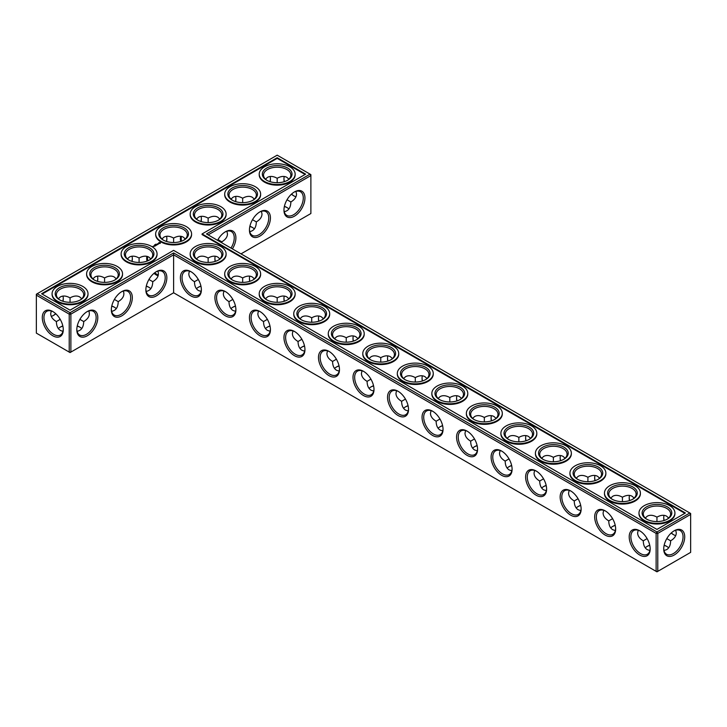 <?xml version="1.0" encoding="UTF-8"?>
<svg xmlns="http://www.w3.org/2000/svg" width="727" height="727" viewBox="0 0 727 727"><rect width="100%" height="100%" fill="white"/><g stroke="black" fill="none" stroke-linecap="round" stroke-linejoin="round"><path stroke-width="1.09" d="M208.14 262.438L208.14 258.021L208.14 262.438M214.919 258.276A14.84 8.57 -120 0 0 215.319 261.375M249.443 278.205A14.84 8.57 -120 0 0 249.843 281.304M283.966 298.134A14.84 8.57 -120 0 0 284.366 301.242M318.49 318.072A14.84 8.57 -120 0 0 318.889 321.17M353.013 338A14.84 8.57 -120 0 0 353.413 341.099M387.536 357.929A14.84 8.57 -120 0 0 387.936 361.037M422.06 377.867A14.84 8.57 -120 0 0 422.46 380.966M456.583 397.796A14.84 8.57 -120 0 0 456.983 400.895M491.107 417.734A14.84 8.57 -120 0 0 491.516 420.833M525.63 437.663A14.84 8.57 -120 0 0 526.039 440.762M560.153 457.592A14.84 8.57 -120 0 0 560.562 460.7M594.686 477.53A14.84 8.57 -120 0 0 595.086 480.629M629.209 497.459A14.84 8.57 -120 0 0 629.609 500.558M663.733 517.388A14.84 8.57 -120 0 0 664.133 520.496M671.312 532.927A14.84 8.57 -120 0 0 673.793 534.827M208.14 234.894L310.883 175.58L310.883 213.529L241.01 253.868M304.949 197.98A14.84 8.57 120 0 0 294.453 191.919A14.84 8.57 120 0 0 283.957 210.103A14.84 8.57 120 0 0 294.453 216.164A14.84 8.57 120 0 0 304.949 197.98M270.426 217.918A14.84 8.57 120 0 0 259.93 211.857A14.84 8.57 120 0 0 249.434 230.032A14.84 8.57 120 0 0 259.93 236.093A14.84 8.57 120 0 0 270.426 217.918M232.404 248.898A14.84 8.57 120 0 0 235.902 237.847A14.84 8.57 120 0 0 225.406 231.786A14.84 8.57 120 0 0 217.582 240.346M689.823 512.989L690.65 513.471L690.65 514.425L689.823 512.989L656.954 531.964L173.617 252.914L70.046 312.71L37.177 293.735L36.35 295.171L69.219 314.146L70.046 312.71L70.873 314.146L69.219 314.146L69.219 352.095L70.046 352.577L70.873 352.095L69.219 352.095L36.35 333.12L36.35 294.217L277.187 155.169L310.056 174.144L206.486 233.94L689.823 512.989M173.617 292.781L173.617 254.832L656.127 533.4L657.781 533.4L656.954 531.964L656.127 533.4L656.127 571.358L657.781 571.358L690.65 552.375L690.65 514.425L657.781 533.4L657.781 571.358L656.954 571.831L173.617 292.781L70.873 352.095L70.873 314.146L173.617 254.832L173.617 252.914M215.192 256.213A13.668 7.897 -120 0 0 214.91 258.739A13.668 7.897 -120 0 0 215.165 261.42M249.715 276.142A13.668 7.897 -120 0 0 249.434 278.668A13.668 7.897 -120 0 0 249.688 281.358M284.239 296.071A13.668 7.897 -120 0 0 283.957 298.597A13.668 7.897 -120 0 0 284.212 301.287M318.762 316.009A13.668 7.897 -120 0 0 318.481 318.535A13.668 7.897 -120 0 0 318.735 321.216M353.286 335.938A13.668 7.897 -120 0 0 353.004 338.464A13.668 7.897 -120 0 0 353.258 341.154M387.818 355.876A13.668 7.897 -120 0 0 387.527 358.393A13.668 7.897 -120 0 0 387.782 361.083M422.342 375.804A13.668 7.897 -120 0 0 422.051 378.331A13.668 7.897 -120 0 0 422.305 381.012M456.865 395.733A13.668 7.897 -120 0 0 456.574 398.26A13.668 7.897 -120 0 0 456.829 400.95M491.388 415.671A13.668 7.897 -120 0 0 491.098 418.198A13.668 7.897 -120 0 0 491.352 420.878M525.912 435.6A13.668 7.897 -120 0 0 525.621 438.127A13.668 7.897 -120 0 0 525.875 440.816M560.435 455.529A13.668 7.897 -120 0 0 560.153 458.055A13.668 7.897 -120 0 0 560.399 460.745M594.959 475.467A13.668 7.897 -120 0 0 594.677 477.993A13.668 7.897 -120 0 0 594.922 480.674M629.482 495.396A13.668 7.897 -120 0 0 629.2 497.922A13.668 7.897 -120 0 0 629.455 500.612M664.005 515.334A13.668 7.897 -120 0 0 663.724 517.851A13.668 7.897 -120 0 0 663.978 520.541M671.185 533.036A13.668 7.897 -120 0 0 673.384 534.599A13.668 7.897 -120 0 0 675.719 535.617M310.883 175.58L310.056 174.144L310.883 174.625L310.883 175.58M283.966 209.612A13.668 7.897 120 0 0 286.792 215.401A13.668 7.897 120 0 0 297.325 211.739A13.668 7.897 120 0 0 303.286 197.98A13.668 7.897 120 0 0 300.46 191.728A13.668 7.897 120 0 0 294.026 192.173M249.443 229.541A13.668 7.897 120 0 0 252.26 235.339A13.668 7.897 120 0 0 262.801 231.677A13.668 7.897 120 0 0 268.763 217.918A13.668 7.897 120 0 0 265.937 211.657A13.668 7.897 120 0 0 259.503 212.111M230.986 248.089A13.668 7.897 120 0 0 234.239 237.847A13.668 7.897 120 0 0 231.413 231.586A13.668 7.897 120 0 0 224.979 232.04M59.977 327.304A14.84 8.57 180 0 1 62.867 326.105M77.226 326.105A14.84 8.57 180 0 1 80.106 327.304M111.749 306.167A14.84 8.57 180 0 1 114.63 307.367M146.272 286.238A14.84 8.57 180 0 1 149.162 287.438M232.604 307.367A14.84 8.57 180 0 1 235.484 306.167M267.127 327.304A14.84 8.57 180 0 1 270.017 326.105M301.65 347.233A14.84 8.57 180 0 1 304.54 346.034M336.174 367.171A14.84 8.57 180 0 1 339.064 365.963M370.697 387.1A14.84 8.57 180 0 1 373.587 385.901M198.08 287.438A14.84 8.57 180 0 1 200.961 286.238M249.843 226.442A14.84 8.57 180 0 1 252.732 227.642M284.366 206.504A14.84 8.57 180 0 1 287.256 207.713M405.221 407.029A14.84 8.57 180 0 1 408.111 405.83M439.744 426.967A14.84 8.57 180 0 1 442.634 425.758M474.268 446.896A14.84 8.57 180 0 1 477.157 445.696M508.791 466.825A14.84 8.57 180 0 1 511.681 465.625M543.314 486.763A14.84 8.57 180 0 1 546.204 485.563M577.838 506.692A14.84 8.57 180 0 1 580.728 505.492M612.37 526.63A14.84 8.57 180 0 1 615.251 525.421M646.894 546.559A14.84 8.57 180 0 1 649.774 545.359M664.133 545.359A14.84 8.57 180 0 1 667.022 546.559M277.187 157.723L305.64 174.144L202.07 233.94L685.407 512.989L656.954 529.42L173.617 250.361L70.046 310.165L41.593 293.735L277.187 157.723L277.187 158.359L42.148 294.053M674.22 555.01A14.84 8.57 120 0 0 684.716 536.835A14.84 8.57 120 0 0 674.22 530.774A14.84 8.57 120 0 0 663.724 548.949A14.84 8.57 120 0 0 674.22 555.01M219.854 258.903L217.809 257.058C215.11 255.604 211.893 255.922 208.14 258.021L208.14 258.021C204.396 255.922 201.17 255.604 198.471 257.058L196.426 258.903M254.377 278.832L252.333 276.996C249.634 275.533 246.417 275.86 242.664 277.95L242.664 282.376M242.664 277.95L242.664 277.95C238.919 275.86 235.693 275.533 233.003 276.996L230.95 278.832M288.901 298.761L286.856 296.925C284.166 295.471 280.94 295.789 277.187 297.879L277.187 302.305M277.187 297.879L277.187 297.879C273.443 295.789 270.217 295.471 267.527 296.925L265.482 298.761M323.424 318.699L321.379 316.854C318.69 315.4 315.463 315.718 311.71 317.817L311.71 322.243M311.71 317.817L311.71 317.817C307.966 315.718 304.74 315.4 302.05 316.854L300.006 318.699M357.948 338.628L355.903 336.792C353.213 335.338 349.987 335.656 346.234 337.746L346.234 342.172M346.234 337.746L346.234 337.746C342.49 335.656 339.264 335.338 336.574 336.792L334.529 338.628M392.471 358.565L390.426 356.721C387.736 355.267 384.51 355.585 380.766 357.684L380.766 362.101M380.766 357.684L380.766 357.684C377.013 355.585 373.787 355.267 371.097 356.721L369.052 358.565M426.994 378.494L424.95 376.659C422.26 375.196 419.034 375.514 415.29 377.613L415.29 382.038M415.29 377.613L415.29 377.613C411.537 375.514 408.31 375.196 405.621 376.659L403.576 378.494M461.518 398.423L459.473 396.588C456.783 395.134 453.557 395.452 449.813 397.542L449.813 401.967M449.813 397.542L449.813 397.542C446.06 395.452 442.834 395.134 440.144 396.588L438.099 398.423M496.05 418.361L493.996 416.516C491.307 415.062 488.081 415.381 484.336 417.48L484.336 421.896M484.336 417.48L484.336 417.48C480.583 415.381 477.366 415.062 474.667 416.516L472.623 418.361M530.574 438.29L528.529 436.454C525.83 434.991 522.604 435.319 518.86 437.409L518.86 441.834M518.86 437.409L518.86 437.409C515.107 435.319 511.89 434.991 509.191 436.454L507.146 438.29M565.097 458.219L563.052 456.383C560.353 454.929 557.136 455.247 553.383 457.338L553.383 461.763M553.383 457.338L553.383 457.338C549.63 455.247 546.413 454.929 543.714 456.383L541.67 458.219M599.621 478.157L597.576 476.312C594.877 474.858 591.66 475.176 587.907 477.276L587.907 481.701M587.907 477.276L587.907 477.276C584.154 475.176 580.937 474.858 578.238 476.312L576.193 478.157M634.144 498.086L632.099 496.25C629.4 494.796 626.183 495.114 622.43 497.204L622.43 501.63M622.43 497.204L622.43 497.204C618.677 495.114 615.46 494.796 612.761 496.25L610.716 498.086M666.795 538.607L670.621 540.815C674.311 538.616 676.201 535.99 676.292 532.927L675.719 530.237M668.667 518.024L666.623 516.179C663.924 514.725 660.707 515.043 656.954 517.142L656.954 521.559M656.954 517.142L656.954 517.142C653.2 515.043 649.983 514.725 647.284 516.179L645.24 518.024M294.026 195.972A14.84 8.57 60 0 1 291.545 194.073M284.366 181.641A14.84 8.57 60 0 1 283.966 178.542M295.953 191.383L296.525 194.073C296.434 197.135 294.553 199.771 290.864 201.97C290.691 207.713 288.483 210.939 284.239 211.666M261.429 211.321L262.002 214.011C261.911 217.073 260.03 219.699 256.34 221.899C256.168 227.642 253.959 230.877 249.715 231.604M226.906 231.25L227.478 233.94C227.387 237.002 225.497 239.637 221.817 241.837L221.79 242.773M77.262 325.941A13.668 7.897 180 0 1 79.716 327.068L79.716 327.068A13.668 7.897 180 0 1 81.76 328.577M58.333 328.577A13.668 7.897 180 0 1 60.377 327.068A13.668 7.897 180 0 1 62.831 325.941M111.785 306.012A13.668 7.897 180 0 1 114.239 307.13L114.239 307.13A13.668 7.897 180 0 1 116.284 308.639M146.309 286.075A13.668 7.897 180 0 1 148.762 287.201L148.762 287.201A13.668 7.897 180 0 1 150.807 288.71M230.95 308.639A13.668 7.897 180 0 1 232.994 307.13A13.668 7.897 180 0 1 235.457 306.012M265.482 328.577A13.668 7.897 180 0 1 267.527 327.068A13.668 7.897 180 0 1 269.981 325.941M300.006 348.506A13.668 7.897 180 0 1 302.05 346.997A13.668 7.897 180 0 1 304.504 345.87M334.529 368.435A13.668 7.897 180 0 1 336.574 366.926A13.668 7.897 180 0 1 339.027 365.808M369.052 388.372A13.668 7.897 180 0 1 371.097 386.864A13.668 7.897 180 0 1 373.551 385.737M196.426 288.71A13.668 7.897 180 0 1 198.471 287.201A13.668 7.897 180 0 1 200.925 286.075M249.879 226.279A13.668 7.897 180 0 1 252.333 227.406L252.333 227.406A13.668 7.897 180 0 1 254.377 228.914M284.402 206.35A13.668 7.897 180 0 1 286.856 207.468L286.856 207.468A13.668 7.897 180 0 1 288.901 208.976M403.576 408.301A13.668 7.897 180 0 1 405.621 406.793A13.668 7.897 180 0 1 408.074 405.666M438.099 428.239A13.668 7.897 180 0 1 440.144 426.722A13.668 7.897 180 0 1 442.598 425.604M472.623 448.168A13.668 7.897 180 0 1 474.667 446.66A13.668 7.897 180 0 1 477.121 445.533M507.146 468.097A13.668 7.897 180 0 1 509.191 466.589A13.668 7.897 180 0 1 511.644 465.471M541.67 488.035A13.668 7.897 180 0 1 543.714 486.527A13.668 7.897 180 0 1 546.168 485.4M576.193 507.964A13.668 7.897 180 0 1 578.238 506.455A13.668 7.897 180 0 1 580.691 505.329M610.716 527.893A13.668 7.897 180 0 1 612.761 526.384A13.668 7.897 180 0 1 615.215 525.267M664.169 545.195A13.668 7.897 180 0 1 666.623 546.322L666.623 546.322A13.668 7.897 180 0 1 668.667 547.831M645.24 547.831A13.668 7.897 180 0 1 647.284 546.322A13.668 7.897 180 0 1 649.738 545.195M202.07 233.94L202.07 234.576L684.852 513.307M305.086 174.462L277.187 158.359M663.733 548.458A13.668 7.897 120 0 0 666.55 554.256A13.668 7.897 120 0 0 673.384 553.574A13.668 7.897 120 0 0 682.317 541.524A13.668 7.897 120 0 0 680.227 530.574A13.668 7.897 120 0 0 673.793 531.028M232.822 299.415L228.996 301.632C229.06 305.922 230.386 308.875 233.003 310.484L235.612 311.329M223.907 291.045L223.334 293.735C223.416 296.798 225.306 299.433 228.996 301.632M198.08 260.175A13.668 7.897 180 0 1 194.472 254.832A13.668 7.897 180 0 1 202.906 247.534A13.668 7.897 180 0 1 217.809 249.252A13.668 7.897 180 0 1 221.817 254.832A13.668 7.897 180 0 1 218.209 260.175M198.298 279.486L194.472 281.694C194.536 285.993 195.863 288.946 198.471 290.546L201.088 291.4M189.374 271.116L188.811 273.806C188.893 276.869 190.783 279.495 194.472 281.694M267.345 319.353L263.519 321.561C263.583 325.86 264.919 328.804 267.527 330.412L270.135 331.267M258.43 310.974L257.858 313.673C257.94 316.727 259.83 319.362 263.519 321.561M232.604 280.104A13.668 7.897 180 0 1 228.996 274.761A13.668 7.897 180 0 1 237.438 267.472A13.668 7.897 180 0 1 252.333 269.181A13.668 7.897 180 0 1 256.34 274.761A13.668 7.897 180 0 1 252.732 280.104M301.878 339.282L298.043 341.49C298.106 345.788 299.442 348.742 302.05 350.341L304.658 351.196M292.954 330.912L292.381 333.602C292.463 336.665 294.353 339.291 298.043 341.49M267.127 300.033A13.668 7.897 180 0 1 263.519 294.689A13.668 7.897 180 0 1 271.962 287.401A13.668 7.897 180 0 1 286.856 289.11A13.668 7.897 180 0 1 290.864 294.689A13.668 7.897 180 0 1 287.256 300.033M336.401 359.22L332.566 361.428C332.63 365.717 333.966 368.671 336.574 370.279L339.182 371.124M327.477 350.841L326.905 353.531C326.986 356.593 328.877 359.229 332.566 361.428M301.65 319.971A13.668 7.897 180 0 1 298.043 314.627A13.668 7.897 180 0 1 306.485 307.33A13.668 7.897 180 0 1 321.379 309.048A13.668 7.897 180 0 1 325.387 314.627A13.668 7.897 180 0 1 321.779 319.971M370.924 379.149L367.09 381.357C367.153 385.655 368.489 388.6 371.097 390.208L373.714 391.062M362.001 370.779L361.428 373.469C361.519 376.531 363.4 379.158 367.09 381.357M336.174 339.9A13.668 7.897 180 0 1 332.566 334.556A13.668 7.897 180 0 1 341.008 327.268A13.668 7.897 180 0 1 355.903 328.977A13.668 7.897 180 0 1 359.91 334.556A13.668 7.897 180 0 1 356.303 339.9M405.448 399.078L401.613 401.295C401.677 405.584 403.012 408.538 405.621 410.146L408.238 410.991M396.524 390.708L395.951 393.398C396.042 396.46 397.923 399.096 401.613 401.295M370.697 359.829A13.668 7.897 180 0 1 367.09 354.494A13.668 7.897 180 0 1 375.532 347.197A13.668 7.897 180 0 1 390.426 348.905A13.668 7.897 180 0 1 394.434 354.494A13.668 7.897 180 0 1 390.826 359.829M439.971 419.016L436.136 421.224C436.2 425.522 437.536 428.467 440.144 430.075L442.761 430.929M431.047 410.637L430.475 413.327C430.566 416.389 432.447 419.025 436.136 421.224M405.221 379.767A13.668 7.897 180 0 1 401.613 374.423A13.668 7.897 180 0 1 410.055 367.135A13.668 7.897 180 0 1 424.95 368.843A13.668 7.897 180 0 1 428.957 374.423A13.668 7.897 180 0 1 425.35 379.767M474.495 438.944L470.66 441.153C470.723 445.451 472.059 448.405 474.667 450.004L477.285 450.858M465.571 430.575L464.998 433.265C465.089 436.327 466.97 438.954 470.66 441.153M439.744 399.696A13.668 7.897 180 0 1 436.136 394.352A13.668 7.897 180 0 1 444.579 387.064A13.668 7.897 180 0 1 459.473 388.772A13.668 7.897 180 0 1 463.481 394.352A13.668 7.897 180 0 1 459.873 399.696M509.018 458.873L505.183 461.091C505.247 465.38 506.583 468.333 509.191 469.942L511.808 470.787M500.094 450.504L499.522 453.194C499.613 456.256 501.503 458.891 505.183 461.091M474.268 419.633A13.668 7.897 180 0 1 470.66 414.29A13.668 7.897 180 0 1 479.102 406.993A13.668 7.897 180 0 1 493.996 408.71A13.668 7.897 180 0 1 498.004 414.29A13.668 7.897 180 0 1 494.396 419.633M543.542 478.811L539.716 481.02C539.77 485.318 541.106 488.262 543.714 489.871L546.331 490.725M534.618 470.433L534.045 473.132C534.136 476.185 536.026 478.82 539.716 481.02M508.791 439.562A13.668 7.897 180 0 1 505.183 434.219A13.668 7.897 180 0 1 513.625 426.931A13.668 7.897 180 0 1 528.529 428.639A13.668 7.897 180 0 1 532.527 434.219A13.668 7.897 180 0 1 528.92 439.562M578.065 498.74L574.239 500.948C574.294 505.247 575.63 508.2 578.238 509.8L580.855 510.654M569.141 490.371L568.569 493.06C568.659 496.123 570.55 498.749 574.239 500.948M543.314 459.491A13.668 7.897 180 0 1 539.716 454.148A13.668 7.897 180 0 1 548.149 446.86A13.668 7.897 180 0 1 563.052 448.568A13.668 7.897 180 0 1 567.051 454.148A13.668 7.897 180 0 1 563.443 459.491M612.588 518.678L608.763 520.886C608.817 525.176 610.153 528.129 612.761 529.738L615.378 530.583M603.664 510.299L603.101 512.989C603.183 516.052 605.073 518.687 608.763 520.886M577.838 479.429A13.668 7.897 180 0 1 574.239 474.086A13.668 7.897 180 0 1 582.672 466.789A13.668 7.897 180 0 1 597.576 468.506A13.668 7.897 180 0 1 601.574 474.086A13.668 7.897 180 0 1 597.967 479.429M647.112 538.607L643.286 540.815C643.34 545.114 644.676 548.058 647.284 549.667L649.902 550.521M638.188 530.237L637.624 532.927C637.706 535.99 639.596 538.616 643.286 540.815M612.37 499.358A13.668 7.897 180 0 1 608.763 494.015A13.668 7.897 180 0 1 617.196 486.726A13.668 7.897 180 0 1 632.099 488.435A13.668 7.897 180 0 1 636.098 494.015A13.668 7.897 180 0 1 632.499 499.358M664.005 550.521L666.623 549.667C669.231 548.058 670.567 545.114 670.621 540.815M646.894 519.287A13.668 7.897 180 0 1 643.286 513.953A13.668 7.897 180 0 1 651.719 506.655A13.668 7.897 180 0 1 666.623 508.364A13.668 7.897 180 0 1 670.621 513.953A13.668 7.897 180 0 1 667.022 519.287M295.953 196.763A13.668 7.897 60 0 1 293.626 195.754A13.668 7.897 60 0 1 291.427 194.191M284.212 181.695A13.668 7.897 60 0 1 283.957 179.006A13.668 7.897 60 0 1 284.239 176.479M288.901 179.169L286.856 177.333C284.166 175.879 280.94 176.198 277.187 178.288L277.187 182.713M290.864 201.97L287.029 199.761M267.127 180.441A13.668 7.897 180 0 1 263.519 175.098A13.668 7.897 180 0 1 271.962 167.81A13.668 7.897 180 0 1 286.856 169.518A13.668 7.897 180 0 1 290.864 175.098A13.668 7.897 180 0 1 287.256 180.441M265.482 179.169L267.527 177.333C270.217 175.879 273.443 176.198 277.187 178.288L277.187 178.288M254.377 199.107L252.333 197.262C249.634 195.808 246.417 196.126 242.664 198.226L242.664 202.642M256.34 221.899L252.505 219.69M232.604 200.37A13.668 7.897 180 0 1 228.996 195.036A13.668 7.897 180 0 1 237.438 187.739A13.668 7.897 180 0 1 252.333 189.447A13.668 7.897 180 0 1 256.34 195.036A13.668 7.897 180 0 1 252.732 200.37M230.95 199.107L233.003 197.262C235.693 195.808 238.919 196.126 242.664 198.226L242.664 198.226M219.854 219.036L217.809 217.2C215.11 215.737 211.893 216.055 208.14 218.155L208.14 222.58M221.817 241.837L217.982 239.619M198.08 220.308A13.668 7.897 180 0 1 194.472 214.965A13.668 7.897 180 0 1 202.906 207.677A13.668 7.897 180 0 1 217.809 209.385A13.668 7.897 180 0 1 221.817 214.965A13.668 7.897 180 0 1 218.209 220.308M196.426 219.036L198.471 217.2C201.17 215.737 204.396 216.055 208.14 218.155L208.14 218.155M181.505 241.2A13.668 7.897 60 0 1 181.377 236.393M166.438 241.437A14.84 8.57 120 0 0 166.846 238.338M270.017 181.641A14.84 8.57 120 0 0 270.417 178.542M235.484 201.579A14.84 8.57 120 0 0 235.893 198.471M200.961 221.508A14.84 8.57 120 0 0 201.37 218.409M132.314 258.276A14.84 8.57 -60 0 1 131.914 261.375M97.791 278.205A14.84 8.57 -60 0 1 97.391 281.304M63.267 298.134A14.84 8.57 -60 0 1 62.867 301.242M55.688 313.673A14.84 8.57 -60 0 1 53.207 315.573M52.78 311.519L52.78 311.519A14.84 8.57 60 0 1 63.276 329.695A14.84 8.57 60 0 1 52.78 335.756A14.84 8.57 60 0 1 42.284 317.572A14.84 8.57 60 0 1 52.78 311.519L52.78 311.519M145.863 289.828A14.84 8.57 -60 0 1 156.36 271.653A14.84 8.57 -60 0 1 166.846 277.714A14.84 8.57 -60 0 1 156.36 295.889A14.84 8.57 -60 0 1 145.863 289.828M111.34 309.766A14.84 8.57 -60 0 1 121.827 291.582A14.84 8.57 -60 0 1 132.323 297.643A14.84 8.57 -60 0 1 121.836 315.818A14.84 8.57 -60 0 1 111.34 309.766M76.817 329.695A14.84 8.57 -60 0 1 87.304 311.519A14.84 8.57 -60 0 1 97.8 317.572A14.84 8.57 -60 0 1 87.304 335.756A14.84 8.57 -60 0 1 76.817 329.695M373.996 389.49A14.84 8.57 -120 0 0 363.5 371.315A14.84 8.57 -120 0 0 353.004 377.377A14.84 8.57 -120 0 0 363.5 395.552A14.84 8.57 -120 0 0 373.996 389.49M339.473 369.561A14.84 8.57 -120 0 0 328.977 351.377A14.84 8.57 -120 0 0 318.481 357.439A14.84 8.57 -120 0 0 328.977 375.623A14.84 8.57 -120 0 0 339.473 369.561M304.949 349.623A14.84 8.57 -120 0 0 294.453 331.448A14.84 8.57 -120 0 0 283.957 337.51A14.84 8.57 -120 0 0 294.453 355.685A14.84 8.57 -120 0 0 304.949 349.623M270.426 329.695A14.84 8.57 -120 0 0 259.93 311.519A14.84 8.57 -120 0 0 249.434 317.572A14.84 8.57 -120 0 0 259.93 335.756A14.84 8.57 -120 0 0 270.426 329.695M235.902 309.766A14.84 8.57 -120 0 0 225.406 291.582A14.84 8.57 -120 0 0 214.91 297.643A14.84 8.57 -120 0 0 225.406 315.818A14.84 8.57 -120 0 0 235.902 309.766M201.379 289.828A14.84 8.57 -120 0 0 190.883 271.653A14.84 8.57 -120 0 0 180.387 277.714A14.84 8.57 -120 0 0 190.883 295.889A14.84 8.57 -120 0 0 201.379 289.828M650.183 548.949A14.84 8.57 -120 0 0 639.696 530.774A14.84 8.57 -120 0 0 629.2 536.835A14.84 8.57 -120 0 0 639.696 555.01A14.84 8.57 -120 0 0 650.183 548.949M615.66 529.02A14.84 8.57 -120 0 0 605.173 510.836A14.84 8.57 -120 0 0 594.677 516.897A14.84 8.57 -120 0 0 605.164 535.081A14.84 8.57 -120 0 0 615.66 529.02M581.137 509.082A14.84 8.57 -120 0 0 570.64 490.907A14.84 8.57 -120 0 0 560.153 496.968A14.84 8.57 -120 0 0 570.64 515.143A14.84 8.57 -120 0 0 581.137 509.082M546.613 489.153A14.84 8.57 -120 0 0 536.117 470.978A14.84 8.57 -120 0 0 525.621 477.03A14.84 8.57 -120 0 0 536.117 495.214A14.84 8.57 -120 0 0 546.613 489.153M512.09 469.224A14.84 8.57 -120 0 0 501.594 451.04A14.84 8.57 -120 0 0 491.098 457.101A14.84 8.57 -120 0 0 501.594 475.276A14.84 8.57 -120 0 0 512.09 469.224M477.566 449.286A14.84 8.57 -120 0 0 467.07 431.111A14.84 8.57 -120 0 0 456.574 437.172A14.84 8.57 -120 0 0 467.07 455.347A14.84 8.57 -120 0 0 477.566 449.286M443.043 429.357A14.84 8.57 -120 0 0 432.547 411.182A14.84 8.57 -120 0 0 422.051 417.234A14.84 8.57 -120 0 0 432.547 435.418A14.84 8.57 -120 0 0 443.043 429.357M408.519 409.428A14.84 8.57 -120 0 0 398.023 391.244A14.84 8.57 -120 0 0 387.527 397.305A14.84 8.57 -120 0 0 398.023 415.48A14.84 8.57 -120 0 0 408.519 409.428M88.812 310.974C90.302 315.018 88.603 318.544 83.714 321.561L79.888 319.353M83.714 321.561C83.55 327.304 81.342 330.54 77.098 331.267M60.205 319.353L56.379 321.561C56.542 327.304 58.751 330.54 62.995 331.267M123.336 291.045C124.826 295.089 123.127 298.615 118.237 301.632L114.412 299.415M118.237 301.632C118.074 307.367 115.866 310.602 111.622 311.329M157.859 271.116C159.349 275.151 157.65 278.677 152.761 281.694L148.935 279.486M152.761 281.694C152.597 287.438 150.389 290.673 146.145 291.4M88.003 294.053A17.966 10.369 180 0 1 88.012 294.371A17.966 10.369 180 0 1 70.046 304.749A17.966 10.369 180 0 1 52.08 294.371A17.966 10.369 180 0 1 52.09 294.053M122.527 274.124A17.966 10.369 180 0 1 122.536 274.442A17.966 10.369 180 0 1 104.57 284.811A17.966 10.369 180 0 1 86.604 274.442A17.966 10.369 180 0 1 86.613 274.124M157.05 254.196A17.966 10.369 180 0 1 157.059 254.514A17.966 10.369 180 0 1 139.093 264.882A17.966 10.369 180 0 1 121.127 254.514A17.966 10.369 180 0 1 121.136 254.196M153.106 246.78L152.325 246.617L153.106 246.78M153.215 246.28L153.888 246.335L153.215 246.235M154.697 246.253L155.115 245.962L154.442 245.572L153.942 245.817L154.697 246.253M155.378 245.853L154.624 245.417L155.378 245.808M154.669 244.763L155.124 244.808L154.669 244.763M155.596 245.735L156.014 245.444L155.26 245.054L155.596 245.735M155.569 244.245L156.105 244.29L155.569 244.245M156.105 244.899L156.878 244.944L155.514 244.908L156.232 245.344M157.532 244.617L156.35 244.417L157.532 244.572M158.141 244.163L157.223 243.918L158.141 244.263M158.795 243.763L157.686 243.772L158.795 243.763M160.413 243.254L159.931 242.518L158.65 242.791L159.131 243.536L160.413 243.254M260.62 274.124A17.966 10.369 180 0 1 260.63 274.442A17.966 10.369 180 0 1 242.664 284.811A17.966 10.369 180 0 1 224.698 274.442A17.966 10.369 180 0 1 224.707 274.124M295.153 294.053A17.966 10.369 180 0 1 295.153 294.371A17.966 10.369 180 0 1 277.187 304.749A17.966 10.369 180 0 1 259.221 294.371A17.966 10.369 180 0 1 259.23 294.053M329.676 313.991A17.966 10.369 180 0 1 329.685 314.309A17.966 10.369 180 0 1 311.71 324.678A17.966 10.369 180 0 1 293.744 314.309A17.966 10.369 180 0 1 293.753 313.991M364.2 333.92A17.966 10.369 180 0 1 364.209 334.238A17.966 10.369 180 0 1 346.234 344.616A17.966 10.369 180 0 1 328.268 334.238A17.966 10.369 180 0 1 328.277 333.92M398.723 353.849A17.966 10.369 180 0 1 398.732 354.167A17.966 10.369 180 0 1 380.766 364.545A17.966 10.369 180 0 1 362.791 354.167A17.966 10.369 180 0 1 362.8 353.849M433.247 373.787A17.966 10.369 180 0 1 433.256 374.105A17.966 10.369 180 0 1 415.29 384.474A17.966 10.369 180 0 1 397.315 374.105A17.966 10.369 180 0 1 397.324 373.787M467.77 393.716A17.966 10.369 180 0 1 467.779 394.034A17.966 10.369 180 0 1 449.813 404.412A17.966 10.369 180 0 1 431.847 394.034A17.966 10.369 180 0 1 431.847 393.716M502.293 413.645A17.966 10.369 180 0 1 502.302 413.972A17.966 10.369 180 0 1 484.336 424.341A17.966 10.369 180 0 1 466.37 413.972A17.966 10.369 180 0 1 466.38 413.645M536.817 433.583A17.966 10.369 180 0 1 536.826 433.901A17.966 10.369 180 0 1 518.86 444.27A17.966 10.369 180 0 1 500.894 433.901A17.966 10.369 180 0 1 500.903 433.583M571.34 453.512A17.966 10.369 180 0 1 571.349 453.83A17.966 10.369 180 0 1 553.383 464.208A17.966 10.369 180 0 1 535.417 453.83A17.966 10.369 180 0 1 535.426 453.512M605.864 473.45A17.966 10.369 180 0 1 605.873 473.768A17.966 10.369 180 0 1 587.907 484.137A17.966 10.369 180 0 1 569.941 473.768A17.966 10.369 180 0 1 569.95 473.45M640.387 493.379A17.966 10.369 180 0 1 640.396 493.697A17.966 10.369 180 0 1 622.43 504.075A17.966 10.369 180 0 1 604.464 493.697A17.966 10.369 180 0 1 604.473 493.379M674.91 513.307A17.966 10.369 180 0 1 674.92 513.625A17.966 10.369 180 0 1 656.954 524.003A17.966 10.369 180 0 1 638.988 513.625A17.966 10.369 180 0 1 638.997 513.307M191.574 234.258A17.966 10.369 180 0 1 191.583 234.576A17.966 10.369 180 0 1 173.617 244.954A17.966 10.369 180 0 1 155.651 234.576A17.966 10.369 180 0 1 155.66 234.258M226.097 254.196A17.966 10.369 180 0 1 226.106 254.514A17.966 10.369 180 0 1 208.14 264.882A17.966 10.369 180 0 1 190.174 254.514A17.966 10.369 180 0 1 190.183 254.196M226.097 214.329A17.966 10.369 180 0 1 226.106 214.647A17.966 10.369 180 0 1 208.14 225.016A17.966 10.369 180 0 1 190.174 214.647A17.966 10.369 180 0 1 190.183 214.329M260.62 194.391A17.966 10.369 180 0 1 260.63 194.709A17.966 10.369 180 0 1 242.664 205.087A17.966 10.369 180 0 1 224.698 194.709A17.966 10.369 180 0 1 224.707 194.391M295.153 174.462A17.966 10.369 180 0 1 295.153 174.78A17.966 10.369 180 0 1 277.187 185.158A17.966 10.369 180 0 1 259.221 174.78A17.966 10.369 180 0 1 259.23 174.462M191.301 271.907A13.668 7.897 -120 0 0 184.876 271.453A13.668 7.897 -120 0 0 184.876 287.238A13.668 7.897 -120 0 0 198.544 295.135A13.668 7.897 -120 0 0 201.37 289.337M225.824 291.836A13.668 7.897 -120 0 0 219.4 291.382A13.668 7.897 -120 0 0 219.4 307.176A13.668 7.897 -120 0 0 233.067 315.064A13.668 7.897 -120 0 0 235.893 309.266M218.636 247.816A14.84 8.57 180 0 1 218.636 259.93A14.84 8.57 180 0 1 197.644 259.93A14.84 8.57 180 0 1 197.644 247.816A14.84 8.57 180 0 1 218.636 247.816M147.581 256.531A13.668 7.897 -120 0 0 147.835 260.802M154.724 272.734A13.668 7.897 -120 0 0 158.295 275.088M163.557 240.237A13.668 7.897 180 0 1 159.949 234.894A13.668 7.897 180 0 1 168.382 227.606A13.668 7.897 180 0 1 183.286 229.314A13.668 7.897 180 0 1 187.284 234.894A13.668 7.897 180 0 1 183.686 240.237M185.33 238.965L183.286 237.129C180.587 235.675 177.37 235.993 173.617 238.083L173.617 238.083C169.864 235.993 166.647 235.675 163.948 237.129L161.903 238.965M180.669 236.275A13.668 7.897 -120 0 0 180.387 238.801A13.668 7.897 -120 0 0 180.641 241.491M173.617 238.083L173.617 242.509M260.348 311.774A13.668 7.897 -120 0 0 253.923 311.32A13.668 7.897 -120 0 0 253.923 327.105A13.668 7.897 -120 0 0 267.591 334.993A13.668 7.897 -120 0 0 270.417 329.204M253.16 267.745A14.84 8.57 180 0 1 253.16 279.868A14.84 8.57 180 0 1 232.167 279.868A14.84 8.57 180 0 1 232.167 267.745A14.84 8.57 180 0 1 253.16 267.745M294.871 331.703A13.668 7.897 -120 0 0 288.446 331.248A13.668 7.897 -120 0 0 288.446 347.033A13.668 7.897 -120 0 0 302.114 354.93A13.668 7.897 -120 0 0 304.94 349.133M287.683 287.674A14.84 8.57 180 0 1 287.683 299.797A14.84 8.57 180 0 1 266.691 299.797A14.84 8.57 180 0 1 266.691 287.674A14.84 8.57 180 0 1 287.683 287.674M329.395 351.632A13.668 7.897 -120 0 0 322.97 351.186A13.668 7.897 -120 0 0 322.97 366.971A13.668 7.897 -120 0 0 336.637 374.859A13.668 7.897 -120 0 0 339.464 369.071M322.206 307.612A14.84 8.57 180 0 1 322.206 319.726A14.84 8.57 180 0 1 301.214 319.726A14.84 8.57 180 0 1 301.214 307.612A14.84 8.57 180 0 1 322.206 307.612M363.927 371.57A13.668 7.897 -120 0 0 357.493 371.115A13.668 7.897 -120 0 0 357.493 386.9A13.668 7.897 -120 0 0 371.161 394.797A13.668 7.897 -120 0 0 373.987 389M356.73 327.541A14.84 8.57 180 0 1 356.73 339.663A14.84 8.57 180 0 1 335.747 339.663A14.84 8.57 180 0 1 335.747 327.541A14.84 8.57 180 0 1 356.73 327.541M398.451 391.499A13.668 7.897 -120 0 0 392.017 391.044A13.668 7.897 -120 0 0 392.017 406.829A13.668 7.897 -120 0 0 405.684 414.726A13.668 7.897 -120 0 0 408.51 408.928M391.253 347.47A14.84 8.57 180 0 1 391.253 359.592A14.84 8.57 180 0 1 370.27 359.592A14.84 8.57 180 0 1 370.27 347.47A14.84 8.57 180 0 1 391.253 347.47M432.974 411.427A13.668 7.897 -120 0 0 426.54 410.982A13.668 7.897 -120 0 0 426.54 426.767A13.668 7.897 -120 0 0 440.208 434.655A13.668 7.897 -120 0 0 443.034 428.866M425.786 367.408A14.84 8.57 180 0 1 425.786 379.521A14.84 8.57 180 0 1 404.794 379.521A14.84 8.57 180 0 1 404.794 367.408A14.84 8.57 180 0 1 425.786 367.408M467.497 431.365A13.668 7.897 -120 0 0 461.063 430.911A13.668 7.897 -120 0 0 461.063 446.696A13.668 7.897 -120 0 0 474.74 454.593A13.668 7.897 -120 0 0 477.557 448.795M460.309 387.337A14.84 8.57 180 0 1 460.309 399.459A14.84 8.57 180 0 1 439.317 399.459A14.84 8.57 180 0 1 439.317 387.337A14.84 8.57 180 0 1 460.309 387.337M502.021 451.294A13.668 7.897 -120 0 0 495.587 450.84A13.668 7.897 -120 0 0 495.587 466.625A13.668 7.897 -120 0 0 509.263 474.522A13.668 7.897 -120 0 0 512.081 468.724M494.833 407.274A14.84 8.57 180 0 1 494.833 419.388A14.84 8.57 180 0 1 473.84 419.388A14.84 8.57 180 0 1 473.84 407.274A14.84 8.57 180 0 1 494.833 407.274M536.544 471.232A13.668 7.897 -120 0 0 530.11 470.778A13.668 7.897 -120 0 0 530.11 486.563A13.668 7.897 -120 0 0 543.787 494.451A13.668 7.897 -120 0 0 546.604 488.662M529.356 427.203A14.84 8.57 180 0 1 529.356 439.326A14.84 8.57 180 0 1 508.364 439.326A14.84 8.57 180 0 1 508.364 427.203A14.84 8.57 180 0 1 529.356 427.203M571.068 491.161A13.668 7.897 -120 0 0 564.634 490.707A13.668 7.897 -120 0 0 564.634 506.492A13.668 7.897 -120 0 0 578.31 514.389A13.668 7.897 -120 0 0 581.127 508.591M563.879 447.132A14.84 8.57 180 0 1 563.879 459.255A14.84 8.57 180 0 1 542.887 459.255A14.84 8.57 180 0 1 542.887 447.132A14.84 8.57 180 0 1 563.879 447.132M605.591 511.09A13.668 7.897 -120 0 0 599.166 510.645A13.668 7.897 -120 0 0 599.157 526.43A13.668 7.897 -120 0 0 612.834 534.318A13.668 7.897 -120 0 0 615.651 528.529M598.403 467.07A14.84 8.57 180 0 1 598.403 479.184A14.84 8.57 180 0 1 577.411 479.184A14.84 8.57 180 0 1 577.411 467.07A14.84 8.57 180 0 1 598.403 467.07M640.114 531.028A13.668 7.897 -120 0 0 633.69 530.574A13.668 7.897 -120 0 0 633.69 546.359A13.668 7.897 -120 0 0 647.357 554.256A13.668 7.897 -120 0 0 650.183 548.458M632.926 486.999A14.84 8.57 180 0 1 632.926 499.122A14.84 8.57 180 0 1 611.934 499.122A14.84 8.57 180 0 1 611.934 486.999A14.84 8.57 180 0 1 632.926 486.999M667.45 506.928A14.84 8.57 180 0 1 667.45 519.051A14.84 8.57 180 0 1 646.457 519.051A14.84 8.57 180 0 1 646.457 506.928A14.84 8.57 180 0 1 667.45 506.928M270.171 181.695A13.668 7.897 120 0 0 270.426 179.006A13.668 7.897 120 0 0 270.135 176.479M287.683 168.082A14.84 8.57 180 0 1 287.683 180.205A14.84 8.57 180 0 1 266.691 180.205A14.84 8.57 180 0 1 266.691 168.082A14.84 8.57 180 0 1 287.683 168.082M235.648 201.624A13.668 7.897 120 0 0 235.902 198.944A13.668 7.897 120 0 0 235.612 196.417M253.16 188.02A14.84 8.57 180 0 1 253.16 200.134A14.84 8.57 180 0 1 232.167 200.134A14.84 8.57 180 0 1 232.167 188.02A14.84 8.57 180 0 1 253.16 188.02M201.125 221.553A13.668 7.897 120 0 0 201.379 218.872A13.668 7.897 120 0 0 201.088 216.346M218.636 207.949A14.84 8.57 180 0 1 218.636 220.063A14.84 8.57 180 0 1 197.644 220.063A14.84 8.57 180 0 1 197.644 207.949A14.84 8.57 180 0 1 218.636 207.949M180.396 238.338A14.84 8.57 -120 0 0 180.796 241.437M166.601 241.491A13.668 7.897 120 0 0 166.846 238.801A13.668 7.897 120 0 0 166.565 236.275M132.041 256.213A13.668 7.897 -60 0 1 132.323 258.739A13.668 7.897 -60 0 1 132.078 261.42M97.518 276.142A13.668 7.897 -60 0 1 97.8 278.668A13.668 7.897 -60 0 1 97.545 281.358M62.995 296.071A13.668 7.897 -60 0 1 63.276 298.597A13.668 7.897 -60 0 1 63.022 301.287M55.815 313.782A13.668 7.897 -60 0 1 53.616 315.345A13.668 7.897 -60 0 1 51.281 316.363M63.267 329.204A13.668 7.897 60 0 1 60.45 334.993A13.668 7.897 60 0 1 46.773 327.105A13.668 7.897 60 0 1 46.773 311.32A13.668 7.897 60 0 1 53.207 311.774M155.932 271.907A13.668 7.897 -60 0 1 162.366 271.453A13.668 7.897 -60 0 1 162.366 287.238A13.668 7.897 -60 0 1 148.69 295.135A13.668 7.897 -60 0 1 145.873 289.337M121.409 291.836A13.668 7.897 -60 0 1 127.834 291.382A13.668 7.897 -60 0 1 127.843 307.176A13.668 7.897 -60 0 1 114.166 315.064A13.668 7.897 -60 0 1 111.349 309.266M86.886 311.774A13.668 7.897 -60 0 1 93.31 311.32A13.668 7.897 -60 0 1 93.31 327.105A13.668 7.897 -60 0 1 79.643 334.993A13.668 7.897 -60 0 1 76.817 329.204M81.76 298.761L79.716 296.925C77.017 295.471 73.8 295.789 70.046 297.879L70.046 302.305M56.379 321.561C52.689 319.362 50.799 316.727 50.708 313.673L51.281 310.974M58.333 298.761L60.377 296.925C63.076 295.471 66.293 295.789 70.046 297.879L70.046 297.879M116.284 278.832L114.239 276.996C111.54 275.533 108.323 275.86 104.57 277.95L104.57 282.376M92.856 278.832L94.901 276.996C97.6 275.533 100.817 275.86 104.57 277.95L104.57 277.95M150.807 258.903L148.762 257.058C146.063 255.604 142.846 255.922 139.093 258.021L139.093 262.438M158.104 275.824A13.668 7.897 60 0 1 154.006 273.316M146.981 261.129A13.668 7.897 60 0 1 146.845 256.331M127.379 258.903L129.424 257.058C132.123 255.604 135.34 255.922 139.093 258.021L139.093 258.021M57.342 286.402A17.966 10.369 0 0 0 52.08 293.735A17.966 10.369 0 0 0 70.046 304.113A17.966 10.369 0 0 0 88.012 293.735A17.966 10.369 0 0 0 76.926 284.157A17.966 10.369 0 0 0 57.342 286.402M91.866 266.473A17.966 10.369 0 0 0 86.604 273.806A17.966 10.369 0 0 0 104.57 284.175A17.966 10.369 0 0 0 122.536 273.806A17.966 10.369 0 0 0 111.449 264.219A17.966 10.369 0 0 0 91.866 266.473M126.389 246.535A17.966 10.369 0 0 0 121.127 253.868A17.966 10.369 0 0 0 139.093 264.246A17.966 10.369 0 0 0 157.059 253.868A17.966 10.369 0 0 0 145.973 244.29A17.966 10.369 0 0 0 126.389 246.535M160.349 242.891L158.713 242.891M159.531 242.573L160.013 243.027L159.195 243.381L159.531 242.745M229.959 266.473A17.966 10.369 0 0 0 224.698 273.806A17.966 10.369 0 0 0 242.664 284.175A17.966 10.369 0 0 0 260.63 273.806A17.966 10.369 0 0 0 249.543 264.219A17.966 10.369 0 0 0 229.959 266.473M264.483 286.402A17.966 10.369 0 0 0 259.221 293.735A17.966 10.369 0 0 0 277.187 304.113A17.966 10.369 0 0 0 295.153 293.735A17.966 10.369 0 0 0 284.066 284.157A17.966 10.369 0 0 0 264.483 286.402M299.006 306.331A17.966 10.369 0 0 0 293.744 313.673A17.966 10.369 0 0 0 311.71 324.042A17.966 10.369 0 0 0 329.685 313.673A17.966 10.369 0 0 0 318.59 304.086A17.966 10.369 0 0 0 299.006 306.331M333.529 326.269A17.966 10.369 0 0 0 328.268 333.602A17.966 10.369 0 0 0 346.234 343.971A17.966 10.369 0 0 0 364.209 333.602A17.966 10.369 0 0 0 353.113 324.015A17.966 10.369 0 0 0 333.529 326.269M368.053 346.197A17.966 10.369 0 0 0 362.791 353.531A17.966 10.369 0 0 0 380.766 363.909A17.966 10.369 0 0 0 398.732 353.531A17.966 10.369 0 0 0 387.636 343.953A17.966 10.369 0 0 0 368.053 346.197M402.585 366.126A17.966 10.369 0 0 0 397.315 373.469A17.966 10.369 0 0 0 415.29 383.838A17.966 10.369 0 0 0 433.256 373.469A17.966 10.369 0 0 0 422.16 363.882A17.966 10.369 0 0 0 402.585 366.126M437.109 386.064A17.966 10.369 0 0 0 431.847 393.398A17.966 10.369 0 0 0 449.813 403.776A17.966 10.369 0 0 0 467.779 393.398A17.966 10.369 0 0 0 456.683 383.811A17.966 10.369 0 0 0 437.109 386.064M471.632 405.993A17.966 10.369 0 0 0 466.37 413.327A17.966 10.369 0 0 0 484.336 423.705A17.966 10.369 0 0 0 502.302 413.327A17.966 10.369 0 0 0 491.207 403.749A17.966 10.369 0 0 0 471.632 405.993M506.156 425.931A17.966 10.369 0 0 0 500.894 433.265A17.966 10.369 0 0 0 518.86 443.634A17.966 10.369 0 0 0 536.826 433.265A17.966 10.369 0 0 0 525.73 423.677A17.966 10.369 0 0 0 506.156 425.931M540.679 445.86A17.966 10.369 0 0 0 535.417 453.194A17.966 10.369 0 0 0 553.383 463.572A17.966 10.369 0 0 0 571.349 453.194A17.966 10.369 0 0 0 560.263 443.615A17.966 10.369 0 0 0 540.679 445.86M575.202 465.789A17.966 10.369 0 0 0 569.941 473.132A17.966 10.369 0 0 0 587.907 483.5A17.966 10.369 0 0 0 605.873 473.132A17.966 10.369 0 0 0 594.786 463.544A17.966 10.369 0 0 0 575.202 465.789M609.726 485.727A17.966 10.369 0 0 0 604.464 493.06A17.966 10.369 0 0 0 622.43 503.429A17.966 10.369 0 0 0 640.396 493.06A17.966 10.369 0 0 0 629.309 483.473A17.966 10.369 0 0 0 609.726 485.727M644.249 505.656A17.966 10.369 0 0 0 638.988 512.989A17.966 10.369 0 0 0 656.954 523.367A17.966 10.369 0 0 0 674.92 512.989A17.966 10.369 0 0 0 663.833 503.411A17.966 10.369 0 0 0 644.249 505.656M160.912 226.606A17.966 10.369 0 0 0 155.651 233.94A17.966 10.369 0 0 0 173.617 244.317A17.966 10.369 0 0 0 191.583 233.94A17.966 10.369 0 0 0 180.496 224.352A17.966 10.369 0 0 0 160.912 226.606M195.436 246.535A17.966 10.369 0 0 0 190.174 253.868A17.966 10.369 0 0 0 208.14 264.246A17.966 10.369 0 0 0 226.106 253.868A17.966 10.369 0 0 0 215.019 244.29A17.966 10.369 0 0 0 195.436 246.535M195.436 206.677A17.966 10.369 0 0 0 190.174 214.011A17.966 10.369 0 0 0 208.14 224.379A17.966 10.369 0 0 0 226.106 214.011A17.966 10.369 0 0 0 215.019 204.423A17.966 10.369 0 0 0 195.436 206.677M229.959 186.739A17.966 10.369 0 0 0 224.698 194.073A17.966 10.369 0 0 0 242.664 204.451A17.966 10.369 0 0 0 260.63 194.073A17.966 10.369 0 0 0 249.543 184.494A17.966 10.369 0 0 0 229.959 186.739M264.483 166.81A17.966 10.369 0 0 0 259.221 174.144A17.966 10.369 0 0 0 277.187 184.513A17.966 10.369 0 0 0 295.153 174.144A17.966 10.369 0 0 0 284.066 164.556A17.966 10.369 0 0 0 264.483 166.81M184.113 227.878A14.84 8.57 180 0 1 184.113 240.001A14.84 8.57 180 0 1 163.121 240.001A14.84 8.57 180 0 1 163.121 227.878A14.84 8.57 180 0 1 184.113 227.878M59.977 300.033A13.668 7.897 180 0 1 56.379 294.689A13.668 7.897 180 0 1 64.812 287.401A13.668 7.897 180 0 1 79.716 289.11A13.668 7.897 180 0 1 83.714 294.689A13.668 7.897 180 0 1 80.106 300.033M94.501 280.104A13.668 7.897 180 0 1 90.902 274.761A13.668 7.897 180 0 1 99.335 267.472A13.668 7.897 180 0 1 114.239 269.181A13.668 7.897 180 0 1 118.237 274.761A13.668 7.897 180 0 1 114.63 280.104M129.033 260.175A13.668 7.897 180 0 1 125.426 254.832A13.668 7.897 180 0 1 133.859 247.534A13.668 7.897 180 0 1 148.762 249.252A13.668 7.897 180 0 1 152.761 254.832A13.668 7.897 180 0 1 149.162 260.175M80.543 287.674A14.84 8.57 180 0 1 80.543 299.797A14.84 8.57 180 0 1 59.55 299.797A14.84 8.57 180 0 1 59.55 287.674A14.84 8.57 180 0 1 80.543 287.674M115.066 267.745A14.84 8.57 180 0 1 115.066 279.868A14.84 8.57 180 0 1 94.074 279.868A14.84 8.57 180 0 1 94.074 267.745A14.84 8.57 180 0 1 115.066 267.745M149.589 247.816A14.84 8.57 180 0 1 149.589 259.93A14.84 8.57 180 0 1 128.597 259.93A14.84 8.57 180 0 1 128.597 247.816A14.84 8.57 180 0 1 149.589 247.816M52.08 293.735L52.08 294.371M88.012 293.735L88.012 294.371M86.604 273.806L86.604 274.442M122.536 273.806L122.536 274.442M121.127 253.868L121.127 254.514M157.059 253.868L157.059 254.514M224.698 273.806L224.698 274.442M260.63 273.806L260.63 274.442M259.221 293.735L259.221 294.371M295.153 293.735L295.153 294.371M293.744 313.673L293.744 314.309M329.685 313.673L329.685 314.309M328.268 333.602L328.268 334.238M364.209 333.602L364.209 334.238M362.791 353.531L362.791 354.167M398.732 353.531L398.732 354.167M397.315 373.469L397.315 374.105M433.256 373.469L433.256 374.105M431.847 393.398L431.847 394.034M467.779 393.398L467.779 394.034M466.37 413.327L466.37 413.972M502.302 413.327L502.302 413.972M500.894 433.265L500.894 433.901M536.826 433.265L536.826 433.901M535.417 453.194L535.417 453.83M571.349 453.194L571.349 453.83M569.941 473.132L569.941 473.768M605.873 473.132L605.873 473.768M604.464 493.06L604.464 493.697M640.396 493.06L640.396 493.697M638.988 512.989L638.988 513.625M674.92 512.989L674.92 513.625M155.651 233.94L155.651 234.576M191.583 233.94L191.583 234.576M190.174 253.868L190.174 254.514M226.106 253.868L226.106 254.514M190.174 214.011L190.174 214.647M226.106 214.011L226.106 214.647M224.698 194.073L224.698 194.709M260.63 194.073L260.63 194.709M259.221 174.144L259.221 174.78M295.153 174.144L295.153 174.78"/></g></svg>
